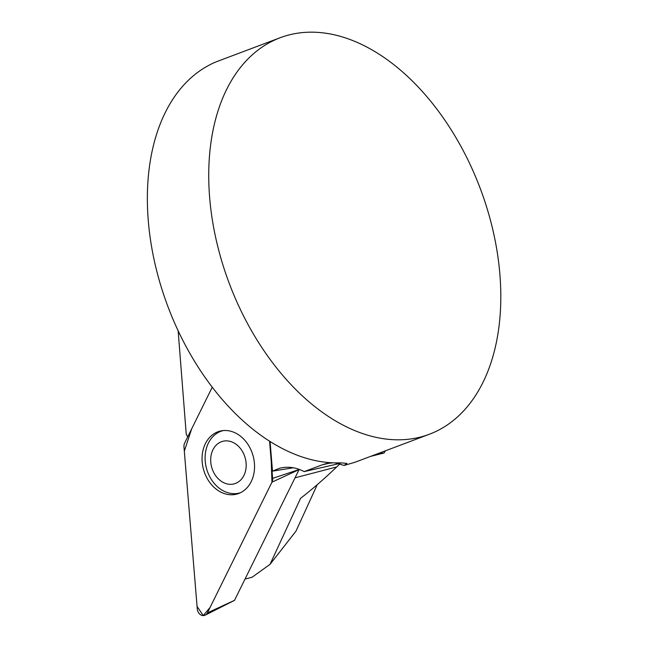 <?xml version="1.0" encoding="UTF-8"?>
<svg xmlns="http://www.w3.org/2000/svg" width="648" height="648" viewBox="0 0 648 648"><rect width="100%" height="100%" fill="white"/><g stroke="black" fill="none" stroke-linecap="round" stroke-linejoin="round"><path stroke-width="0.97" d="M429.422 434.225A211.831 134.168 -110.6 0 1 229.214 283.273A211.831 134.168 -110.6 0 1 280.122 37.746A211.831 134.168 -110.6 0 1 291.576 34.328A211.831 134.168 -110.6 0 1 483.53 197.567A211.831 134.168 -110.6 0 1 429.422 434.225L354.861 462.308L344.112 465.426L335.024 462.875M280.122 37.746L218.141 61.09A211.831 134.168 69.4 0 0 212.171 63.601L208.931 65.286A211.831 134.168 69.4 0 0 163.28 293.447A211.831 134.168 69.4 0 0 340.273 462.834L346.931 463.393L344.112 465.426M187.709 436.865L186.235 434.192L178.143 330.739M270.062 441.458L272.5 471.137L279.709 468.229C287.825 466.204 295.982 467.33 304.179 471.614L322.339 464.77L330.61 462.923M333.104 462.818L326.406 463.555L322.339 464.77M293.293 467.767L272.5 471.137M304.179 471.614L339.471 463.523M370.526 456.403L384.029 453.017L379.234 453.13M340.151 463.709L336.733 466.925C324.308 478.815 312.255 489.281 300.583 498.304L270.022 564.351L252.088 577.222L245.106 579.045M384.029 453.017A237.249 150.271 69.4 0 0 385.374 450.814M270.022 564.351L295.95 531.198L316.888 485.498M223.374 430.564A32.254 25.45 -105.4 0 0 220.822 431.325A32.254 25.45 -105.4 0 0 207.028 470.229A32.254 25.45 -105.4 0 0 240.44 492.723M224.824 483.189A22.032 17.383 -105.4 0 0 245.811 469.565A22.032 17.383 -105.4 0 0 232.041 442.009A22.032 17.383 -105.4 0 0 211.054 455.633A22.032 17.383 -105.4 0 0 224.824 483.189M299.198 469.379L234.519 600.323M212.261 387.172L184.631 443.111A6.723 5.306 -105.4 0 0 183.967 446.885L197.267 608.828A6.723 5.306 -105.4 0 0 205.222 615.146A6.723 5.306 -105.4 0 0 207.384 612.887L271.966 482.161A6.723 5.306 -105.4 0 0 272.622 478.378L269.568 441.142L271.261 461.789L271.958 482.169L210.057 607.468L203.253 615.6L197.065 606.398L184.316 451.17L191.63 428.944L212.261 387.172M222.961 493.088A32.578 25.709 -105.4 0 0 239.112 493.314A32.578 25.709 -105.4 0 0 254.389 463.004A32.578 25.709 -105.4 0 0 233.628 432.184A32.578 25.709 -105.4 0 0 221.932 430.734A32.578 25.709 -105.4 0 0 202.054 459.383A32.578 25.709 -105.4 0 0 222.961 493.088M295.124 477.795L336.733 466.925M299.19 469.557L271.966 482.161M207.384 612.887L234.617 600.283M272.622 478.378L299.206 469.492M234.576 600.323L205.222 615.146"/></g></svg>
